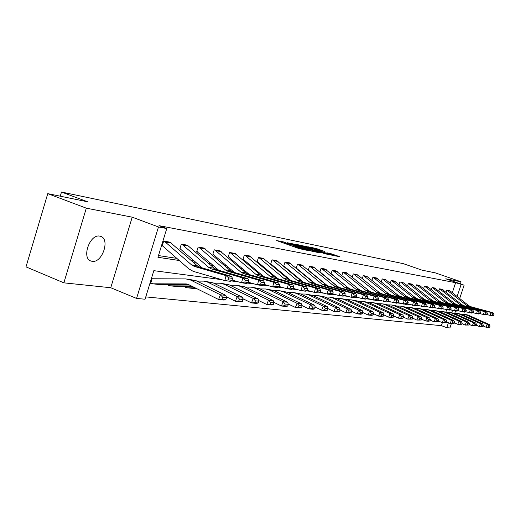<?xml version="1.0" encoding="UTF-8"?>
<svg xmlns="http://www.w3.org/2000/svg" width="520" height="520" viewBox="0 0 520 520"><rect width="100%" height="100%" fill="white"/><g stroke="black" fill="none" stroke-linecap="round" stroke-linejoin="round"><path stroke-width="0.78" d="M285.396 242.294L276.633 240.558L299.072 248.586L308.854 250.718L297.83 247.325L295.588 246.305L296.81 246.369L288.158 243.874L284.122 242.209L285.396 242.294M99.769 236.132C89.798 233.747 81.224 258.421 91.091 261.072L92.151 261.326C102.154 263.289 110.409 239.129 100.672 236.366L99.769 236.132M324.519 251.414L316.192 248.463L308.126 246.825L332.319 255.379L339.437 256.607L330.291 253.461L326.833 252.779L333.06 255.229L327.646 253.682L311.584 247.806L324.519 251.414M452.309 292.689L455.618 282.692L464.106 285.168L459.687 298.506M47.762 193.642L86.307 208.162L63.863 282.841L26 266.877L47.762 193.642L87.633 201.792L61.497 192.042L403.39 263.686L421.967 270.14L435.286 272.864L461.058 281.801L445.77 278.792L464.106 285.168M63.863 282.841L110.747 287.736L132.21 217.185L86.307 208.162M132.21 217.185L158.483 226.961L166.77 228.54L157.944 257.289L179.458 260.533M455.618 282.692L159.023 225.661L166.77 228.54M296.836 244.686L286.949 242.665L309.133 250.582L319.488 252.824L296.836 244.686L296.615 245.369M297.564 244.654L307.613 246.883L329.999 254.904L324.565 253.65L313.781 249.919L312.007 249.75L320.346 252.869L297.538 244.732M460.369 283.875L461.058 281.801M61.497 192.042L60.261 196.196M158.47 255.561L177.067 258.408M191.38 260.598L194.506 261.079M208.422 263.211L211.139 263.627M224.692 265.694L227.039 266.058M240.233 268.073L242.236 268.385M255.099 270.348L256.789 270.608M269.334 272.526L270.731 272.74M282.971 274.619L284.096 274.788M296.049 276.614L296.933 276.75M308.607 278.538L309.257 278.636M320.671 280.384L321.106 280.449M170.514 242.392L163.677 241.066L162.227 245.778L162.805 245.875M187.831 245.381L181.305 244.114L179.888 248.722L180.44 248.814M204.373 248.235L198.139 247.033L196.742 251.531L197.269 251.622M220.188 250.965L214.221 249.815L212.856 254.215L213.356 254.3M235.319 253.585L229.613 252.48L228.267 256.783L228.748 256.867M249.815 256.087L244.342 255.034L243.022 259.246L243.483 259.324M263.705 258.486L258.459 257.478L257.166 261.599L257.608 261.677M277.043 260.793L272.006 259.825L270.731 263.861L271.154 263.933M289.842 263.003L285.006 262.074L283.751 266.032L284.161 266.103M302.153 265.128L297.499 264.238L296.264 268.119L296.66 268.183M308.315 270.075L309.511 266.318L313.989 267.176M319.923 271.908L321.074 268.32L325.383 269.146M331.103 273.676L332.209 270.25L336.356 271.043M341.881 275.386L342.934 272.11L346.938 272.87M352.268 277.043L353.281 273.897L357.143 274.638M362.284 278.642L363.259 275.626L366.99 276.341M371.963 280.189L372.899 277.297L376.5 277.986M381.31 281.684L382.213 278.909L385.691 279.572M390.344 283.133L391.216 280.469L394.582 281.106M399.081 284.538L399.919 281.976L403.175 282.594M407.537 285.903L408.35 283.439L411.502 284.037M415.727 287.222L416.507 284.85L419.562 285.428M423.657 288.502L424.411 286.221L427.369 286.78M431.347 289.75L432.075 287.547L434.941 288.087M438.802 290.959L439.504 288.834L442.286 289.361M446.03 292.136L446.706 290.082L449.41 290.589M145.776 296.894L441.389 325.669L442.371 322.706M445.9 312.033L446.641 309.797M153.582 278.876L152.107 278.7L150.67 283.387L151.255 283.452M168.838 284.512L168.545 285.447L169.104 285.512M185.887 286.539L185.614 287.423L186.147 287.482M451.347 323.635L449.911 327.958L446.791 327.665L448.422 322.738M441.389 325.669L446.791 327.665M221.598 279.643L153.829 270.667L145.06 299.228L136.572 298.428L158.483 226.961M110.747 287.736L136.572 298.428M455.546 310.98L454.818 313.177M457.125 296.491L461.071 284.589M193.745 262.685L196.859 263.153M210.756 265.245L213.467 265.655M226.987 267.696L229.327 268.047M242.495 270.03L244.498 270.335M257.329 272.266L259.019 272.519M271.531 274.404L272.928 274.619M285.142 276.458L286.267 276.627M298.188 278.421L299.072 278.558M310.713 280.312L311.37 280.41M322.751 282.12L323.187 282.191M452.127 310.18L449.917 309.887M444.262 309.133L441.909 308.828M436.124 308.061L433.622 307.73M427.713 306.943L425.048 306.592M418.997 305.793L416.169 305.416M409.975 304.596L406.965 304.194M400.621 303.355L397.423 302.933M390.923 302.075L387.517 301.62M380.861 300.736L377.234 300.255M370.403 299.351L366.548 298.844M359.535 297.914L355.433 297.369M348.231 296.413L343.863 295.834M336.466 294.86L331.819 294.242M324.214 293.235L319.254 292.578M311.428 291.538L306.15 290.843M298.09 289.776L292.461 289.029M284.161 287.931L278.148 287.131M269.588 286L263.178 285.149M254.339 283.978L247.488 283.069M238.362 281.86L231.036 280.891M451.769 312.637L452.55 310.297M288.958 243.152L311.701 250.972L296.199 245.219L288.958 243.152M306.527 247.234L300.989 245.655L302.815 246.48L312.253 249.333L306.527 247.234M150.716 283.238L153.004 283.803L186.062 283.927L188.747 284.655L218.602 299.5L220.402 294.788L190.502 280.007L185.848 278.902L152.691 278.766M222.729 297.303L222.008 299.189L225.836 299.592L226.558 297.719L222.729 297.303L220.402 294.788L225.875 295.399L196.125 280.716L187.72 279.078M157.794 284.356L188.597 284.583M225.836 299.592L224.081 300.072L218.602 299.5L222.008 299.189M225.875 295.399L226.558 297.719M169.988 242.158L197.151 265.694L199.986 267.267L231.504 276.393L226.07 275.639L228.69 277.869L228.202 279.844L231.998 280.351L232.486 278.382L228.69 277.869M162.26 245.667L188.929 268.944L193.193 271.329L224.848 280.592L226.07 275.639L194.389 266.454L191.542 264.869L164.249 241.163M231.998 280.351L230.289 281.307L224.848 280.592L228.202 279.844M232.486 278.382L231.504 276.393M168.591 285.311L170.567 285.851L191.347 285.948M226.265 296.719L235.43 301.249L237.198 296.647L207.76 282.185L203.886 281.132L196.892 281.093M239.467 299.104L238.758 300.944L242.411 301.327L243.113 299.494L239.467 299.104L237.198 296.647L242.417 297.226L213.115 282.861L205.017 281.275M175.37 286.383L192.602 286.572M242.411 301.327L240.656 301.788L235.43 301.249L238.758 300.944M242.417 297.226L243.113 299.494M185.653 287.287L187.583 287.814L195.189 287.859M242.859 298.682L251.478 302.913L253.214 298.422L224.218 284.264L220.409 283.231L213.785 283.186M255.424 300.82L254.728 302.614L258.213 302.978L258.901 301.19L255.424 300.82L253.214 298.422L258.187 298.974L229.333 284.908L221.514 283.374M192.153 288.314L196.378 288.45M258.213 302.978L256.464 303.427L251.478 302.913L254.728 302.614M258.187 298.974L258.901 301.19M187.33 245.161L214.117 268.19L216.905 269.731L247.93 278.681L242.749 277.959L245.31 280.131L244.829 282.067L248.45 282.548L248.924 280.625L245.31 280.131M179.92 248.619L202.286 267.937M248.45 282.548L246.747 283.478L241.553 282.789L232.083 280.033M244.829 282.067L241.553 282.789L242.749 277.959L211.569 268.957L208.767 267.404L181.857 244.212M248.924 280.625L247.93 278.681M203.892 248.027L230.302 270.575L233.051 272.084L263.594 280.858L258.655 280.169L261.151 282.295L260.676 284.18L264.134 284.642L264.602 282.763L261.151 282.295M196.775 251.433L218.725 270.257M264.134 284.642L262.431 285.545L257.485 284.889L248.514 282.288M260.676 284.18L257.485 284.889L258.655 280.169L227.955 271.343L225.192 269.822L198.666 247.124M264.602 282.763L263.594 280.858M258.694 300.547L266.793 304.499L268.495 300.111L239.941 286.253L236.184 285.24L229.905 285.188M270.654 302.458L269.971 304.207L273.293 304.558L273.975 302.809L270.654 302.458L268.495 300.111L273.247 300.638L244.829 286.871L237.276 285.376M273.293 304.558L271.55 304.993L266.793 304.499L269.971 304.207M273.247 300.638L273.975 302.809M273.806 302.322L281.424 306.014L283.094 301.73L254.963 288.151L251.264 287.157L245.317 287.105M285.2 304.018L284.531 305.734L287.709 306.065L288.373 304.363L285.2 304.018L283.094 301.73L287.638 302.231L259.642 288.743L252.343 287.293M287.709 306.065L285.974 306.488L281.424 306.014L284.531 305.734M287.638 302.231L288.373 304.363M288.256 304.012L295.418 307.469L297.057 303.277L269.347 289.965L265.7 288.99L260.052 288.938M299.111 305.513L298.454 307.19L301.496 307.508L302.153 305.838L299.111 305.513L297.057 303.277L301.405 303.758L273.825 290.531L266.76 289.127M301.496 307.508L299.774 307.918L295.418 307.469L298.454 307.19M301.405 303.758L302.153 305.838M219.726 250.77L245.765 272.851L248.469 274.333L278.551 282.939L273.832 282.282L276.263 284.356L275.808 286.202L279.103 286.637L279.565 284.804L276.263 284.356M212.881 254.124L234.436 272.48M279.103 286.637L277.413 287.514L272.682 286.891L264.186 284.44M275.808 286.202L272.682 286.891L273.832 282.282L243.6 273.624L240.883 272.136L214.728 249.906M279.565 284.804L278.551 282.939M234.878 253.396L260.553 275.028L263.218 276.478L292.844 284.921L288.334 284.297L290.706 286.325L290.257 288.125L293.41 288.548L293.858 286.754L290.706 286.325M228.293 256.698L249.457 274.612M293.41 288.548L291.726 289.4L287.209 288.808L279.142 286.488M290.257 288.125L287.209 288.808L288.334 284.297L258.564 275.802L255.879 274.339L230.094 252.564M293.858 286.754L292.844 284.921M249.386 255.905L274.703 277.115L277.336 278.531L306.514 286.825L302.198 286.221L304.519 288.21L304.077 289.971L307.093 290.375L307.534 288.62L304.519 288.21M243.048 259.161L263.835 276.653M307.093 290.375L305.416 291.207L301.093 290.635L293.436 288.438M304.077 289.971L301.093 290.635L302.198 286.221L272.877 277.882L270.231 276.452L244.803 255.112M307.534 288.62L306.514 286.825M263.302 258.317L288.269 279.11L290.862 280.501L319.605 288.646L315.471 288.067L317.74 290.011L317.304 291.733L320.197 292.123L320.625 290.407L317.74 290.011M257.186 261.521L277.615 278.61M320.197 292.123L318.526 292.929L314.386 292.383L307.112 290.31M317.304 291.733L314.386 292.383L315.471 288.067L286.585 279.883L283.985 278.48L258.901 257.556M320.625 290.407L319.605 288.646M276.647 260.631L301.275 281.021L303.829 282.392L332.15 290.387L328.185 289.842L330.408 291.74L329.979 293.43L332.748 293.8L333.177 292.117L330.408 291.74M270.751 263.783L290.829 280.495M344.793 295.406L345.209 293.755L342.55 293.397L342.134 295.048L344.793 295.406L343.148 296.173L339.339 295.672L332.742 293.8L331.091 294.587L327.119 294.06L320.203 292.091M329.979 293.43L327.119 294.06L328.185 289.842L299.735 281.794L297.161 280.417L272.428 259.896M333.177 292.117L332.15 290.387M289.471 262.847L313.762 282.861L316.277 284.206L344.182 292.065L340.379 291.531L342.55 293.397M283.777 265.961L303.498 282.288M342.134 295.048L339.339 295.672L340.379 291.531L312.344 283.634L309.81 282.282L285.415 262.145M345.209 293.755L344.182 292.065M301.788 264.986L325.754 284.628L328.237 285.948L355.738 293.67L352.085 293.163L354.211 294.983L353.801 296.608L356.356 296.946L356.766 295.334L354.211 294.983M296.289 268.047L315.633 283.985M356.356 296.946L354.718 297.7L351.059 297.219L344.74 295.425M353.801 296.608L351.059 297.219L352.085 293.163L324.454 285.396L321.958 284.07L297.895 264.31M356.766 295.334L355.738 293.67M313.638 267.033L337.279 286.325L339.729 287.619L366.841 295.211L363.331 294.723L365.411 296.511L365.007 298.103L367.465 298.428L367.861 296.849L365.411 296.511M308.321 270.056L327.256 285.584M367.465 298.428L365.84 299.163L362.323 298.701L356.265 296.992M365.007 298.103L362.323 298.701L363.331 294.723L336.096 287.092L333.632 285.786L309.894 266.383M367.861 296.849L366.841 295.211M325.046 269.009L348.374 287.957L350.792 289.231L377.513 296.699L374.134 296.231L376.181 297.98L375.785 299.539L378.144 299.851L378.541 298.305L376.181 297.98M338.371 287.066L320.268 272.123M378.144 299.851L376.532 300.573L367.334 298.486M375.785 299.539L373.146 300.125L374.134 296.231L347.288 288.724L344.864 287.443L321.438 268.385M378.541 298.305L377.513 296.699M336.031 270.913L359.053 289.53L361.439 290.778L387.784 298.129L384.534 297.674L386.536 299.39L386.146 300.924L388.421 301.223L388.81 299.702L386.536 299.39M348.901 288.353L331.539 274.04M388.421 301.223L386.822 301.925L377.975 299.93M386.146 300.924L383.565 301.496L384.534 297.674L358.066 290.29L355.674 289.036L332.553 270.309M388.81 299.702L387.784 298.129M346.625 272.747L369.343 291.044L371.696 292.272L397.676 299.5L394.55 299.065L396.513 300.755L396.13 302.257L398.32 302.543L398.697 301.054L396.513 300.755M398.32 302.543L396.728 303.231L388.219 301.314M396.13 302.257L393.594 302.815L394.55 299.065L368.446 291.805L366.087 290.563L343.272 272.168M398.697 301.054L397.676 299.5M353.606 273.956L356.863 274.528L358.131 275.249L379.262 292.507L381.582 293.716L407.212 300.827L404.196 300.411L406.12 302.062L405.743 303.537L407.856 303.817L408.226 302.354L406.12 302.062M407.856 303.817L406.276 304.493L398.086 302.647M405.743 303.537L403.254 304.089L404.196 300.411L378.456 293.261L376.123 292.045L353.632 273.962M408.226 302.354L407.212 300.827M366.697 276.224L388.837 293.917L391.125 295.106L416.403 302.107L413.498 301.704L415.382 303.329L415.012 304.772L417.047 305.045L417.417 303.602L415.382 303.329M417.047 305.045L415.487 305.702L407.589 303.927M415.012 304.772L412.568 305.318L413.498 301.704L388.102 294.664L385.808 293.469L363.578 275.685M417.417 303.602L416.403 302.107M376.22 277.875L398.079 295.276L400.335 296.445L425.276 303.342L422.468 302.952L424.326 304.544L423.963 305.968L425.925 306.228L426.283 304.811L424.326 304.544M425.925 306.228L424.372 306.872L416.76 305.168M423.963 305.968L421.558 306.501L422.468 302.952L397.416 296.023L395.148 294.846L373.204 277.349M426.283 304.811L425.276 303.342M385.418 279.468L407.004 296.589L409.234 297.739L433.843 304.531L431.132 304.155L432.952 305.721L432.594 307.119L434.493 307.372L434.85 305.981L432.952 305.721M434.493 307.372L432.952 308.002L425.607 306.358M432.594 307.119L430.235 307.645L431.132 304.155L406.413 297.329L404.176 296.173L382.506 278.961M434.85 305.981L433.843 304.531M394.316 281.008L415.63 297.863L417.833 298.994L442.117 305.682L439.498 305.318L441.285 306.858L440.934 308.23L442.767 308.477L443.118 307.112L441.285 306.858M442.767 308.477L441.24 309.094L434.148 307.508M440.934 308.23L438.613 308.75L439.498 305.318L415.11 298.597L412.9 297.459L391.495 280.521M443.118 307.112L442.117 305.682M404.137 283.173L400.218 282.035L404.137 283.173L423.976 299.091L426.147 300.203L450.119 306.793L447.584 306.442L449.345 307.957L448.994 309.309L450.769 309.543L451.113 308.197L449.345 307.957M450.769 309.543L449.254 310.154L442.403 308.627M448.994 309.309L446.719 309.816L447.584 306.442L423.514 299.819L421.33 298.701L401.414 282.704M451.113 308.197L450.119 306.793M411.255 283.94L432.049 300.274L434.194 301.373L457.86 307.873L455.403 307.528L457.138 309.023L456.794 310.349L458.51 310.577L458.848 309.257L457.138 309.023M458.51 310.577L457.009 311.175L450.385 309.699M456.794 310.349L454.551 310.85L455.403 307.528L431.646 301.002L429.488 299.904L408.635 283.491L411.275 283.946M458.848 309.257L457.86 307.873M419.322 285.337L439.862 301.431L441.987 302.51L465.348 308.913L462.976 308.581L464.672 310.05L464.334 311.356L465.998 311.578L466.329 310.278L464.672 310.05M465.998 311.578L464.51 312.163L458.107 310.739M464.334 311.356L462.131 311.844L462.976 308.581L439.517 302.153L437.385 301.061L416.76 284.895M466.329 310.278L465.348 308.913M302.075 305.617L308.808 308.854L310.427 304.752L283.12 291.707L279.526 290.745L274.157 290.693M312.429 306.943L311.786 308.588L314.697 308.887L315.341 307.255L312.429 306.943L310.427 304.752L314.587 305.214L287.411 292.247L280.572 290.882M314.697 308.887L312.981 309.289L308.808 308.854L311.786 308.588M314.587 305.214L315.341 307.255M315.302 307.158L321.646 310.187L323.232 306.169L296.322 293.377L292.786 292.435L287.677 292.377M325.195 308.315L324.558 309.92L327.353 310.213L327.983 308.614L325.195 308.315L323.232 306.169L327.223 306.611L300.443 293.897L293.813 292.565M327.353 310.213L325.65 310.603L321.646 310.187L324.558 309.92M327.223 306.611L327.983 308.614L333.957 311.467L335.51 307.528L308.997 294.976L305.507 294.053L300.644 293.995M337.435 309.627L336.81 311.2L339.488 311.486L340.113 309.92L337.435 309.627L335.51 307.528L339.346 307.957L312.949 295.477L306.521 294.177M339.488 311.486L337.799 311.864L333.957 311.467L336.81 311.2M339.346 307.957L340.113 309.92M340.08 309.992L345.774 312.689L347.301 308.834L321.165 296.511L317.726 295.607L313.099 295.542M349.18 310.895L348.569 312.436L351.143 312.702L351.754 311.168L349.18 310.895L347.301 308.834L350.981 309.244L324.961 296.992L318.728 295.731M351.143 312.702L349.459 313.072L345.774 312.689L348.569 312.436M350.981 309.244L351.754 311.168M351.696 311.305L357.123 313.865L358.631 310.089L332.859 297.993L329.472 297.096L325.058 297.037M360.464 312.104L359.866 313.619L362.336 313.872L362.934 312.37L360.464 312.104L358.631 310.089L362.167 310.479L336.512 298.454L330.454 297.226M362.336 313.872L360.666 314.236L357.123 313.865L359.866 313.619M362.167 310.479L362.934 312.37M362.856 312.565L368.037 314.997L369.519 311.292L344.11 299.409L340.769 298.532L336.557 298.474M371.312 313.274L370.721 314.75L373.1 315.003L373.692 313.528L371.312 313.274L369.519 311.292L372.918 311.668L347.626 299.858L341.738 298.656M373.1 315.003L371.443 315.354L368.037 314.997L370.721 314.75M372.918 311.668L373.692 313.528M373.594 313.775L378.534 316.089L379.99 312.455L354.939 300.781L351.644 299.917L344.11 299.409M381.758 314.392L381.173 315.848L383.461 316.089L384.046 314.639L381.758 314.392L379.99 312.455L383.266 312.812L358.325 301.21L352.599 300.04M383.461 316.089L381.817 316.427L378.534 316.089L381.173 315.848M383.266 312.812L384.046 314.639M383.923 314.932L388.642 317.135L390.078 313.567L365.372 302.101L362.115 301.249L358.28 301.184M391.807 315.471L391.235 316.901L393.438 317.128L394.01 315.712L391.807 315.471L390.078 313.567L393.231 313.918L368.635 302.51L363.064 301.366M393.438 317.128L391.807 317.46L388.642 317.135L391.235 316.901M393.231 313.918L394.01 315.712M393.874 316.05L398.385 318.142L399.796 314.646L375.427 303.368L372.216 302.53L368.543 302.471M401.492 316.511L400.926 317.915L403.052 318.136L403.618 316.745L401.492 316.511L399.796 314.646L402.838 314.983L378.573 303.764L373.146 302.653M403.052 318.136L401.434 318.461L398.385 318.142L400.926 317.915M402.838 314.983L403.618 316.745M403.462 317.122L407.778 319.118L409.168 315.686L385.125 304.596L381.959 303.771L378.443 303.713M410.826 317.519L410.274 318.89L412.321 319.105L412.88 317.74L410.826 317.519L409.168 315.686L412.1 316.004L388.161 304.98L382.876 303.888M412.321 319.105L407.778 319.118L410.274 318.89M412.1 316.004L412.88 317.74M412.711 318.156L416.839 320.06L418.21 316.68L394.485 305.78L391.359 304.967L387.998 304.909M419.841 318.487L419.289 319.833L421.272 320.041L421.818 318.695L419.841 318.487L418.21 316.68L421.038 316.999L397.416 306.15L392.269 305.078M421.272 320.041L416.839 320.06L419.289 319.833M421.038 316.999L421.818 318.695M421.635 319.15L425.588 320.964L426.933 317.649L403.52 306.917L400.439 306.118L397.222 306.059M428.538 319.417L427.999 320.749L429.91 320.944L430.443 319.625L428.538 319.417L426.933 317.649L429.669 317.954L406.354 307.275L401.336 306.235M429.91 320.944L428.324 321.25L425.588 320.964L427.999 320.749M429.669 317.954L430.443 319.625M430.248 320.106L434.038 321.841L435.363 318.584L412.256 308.022L409.214 307.236L406.126 307.177M436.937 320.32L436.404 321.627L438.256 321.822L438.782 320.522L436.937 320.32L435.363 318.584L438.009 318.877L414.999 308.367L410.098 307.346M438.256 321.822L434.038 321.841L436.404 321.627M438.009 318.877L438.782 320.522M438.575 321.029L442.208 322.692L443.515 319.481L420.706 309.088L417.703 308.315L414.739 308.256M445.062 321.197L444.535 322.478L446.322 322.667L446.843 321.386L445.062 321.197L443.515 319.481L446.069 319.767L423.351 309.426L418.574 308.425M446.322 322.667L442.208 322.692L444.535 322.478M446.069 319.767L446.843 321.386M446.628 321.919L450.106 323.512L451.399 320.359L428.876 310.122L425.913 309.361L423.072 309.303M452.913 322.036L452.394 323.297L454.123 323.479L454.643 322.225L452.913 322.036L451.399 320.359L453.869 320.632L431.444 310.447L426.771 309.465M454.123 323.479L450.106 323.512L452.394 323.297M453.869 320.632L454.643 322.225M454.409 322.784L457.75 324.305L459.024 321.197L436.787 311.123L433.862 310.369L431.132 310.31M460.512 322.855L460.005 324.096L461.675 324.272L462.183 323.037L460.512 322.855L459.024 321.197L461.416 321.464L439.27 311.435L434.707 310.479M461.675 324.272L457.75 324.305L460.005 324.096M461.416 321.464L462.183 323.037M461.949 323.615L465.153 325.072L466.407 322.017L444.45 312.091L438.932 311.292M467.87 323.648L467.37 324.864L468.988 325.039L469.488 323.817L467.87 323.648L466.407 322.017L468.722 322.276L446.856 312.397L442.397 311.454M468.988 325.039L465.153 325.072L467.37 324.864M468.722 322.276L469.488 323.817M469.241 324.422L472.322 325.812L473.558 322.81L451.874 313.027L446.491 312.24M475 324.415L474.5 325.611L476.073 325.78L476.567 324.578L475 324.415L473.558 322.81L475.8 323.057L454.2 313.32L449.846 312.403M476.073 325.78L472.322 325.812L474.5 325.611M475.8 323.057L476.567 324.578M476.313 325.202L479.265 326.534L480.487 323.577L459.069 313.937L453.817 313.163M481.904 325.156L481.416 326.339L482.937 326.495L483.425 325.319L481.904 325.156L480.487 323.577L482.664 323.817L461.331 314.223L457.067 313.32M482.937 326.495L481.449 326.762L479.265 326.534L481.416 326.339M482.664 323.817L483.425 325.319M483.165 325.949L486.005 327.23L487.207 324.317L466.05 314.821L460.922 314.054M488.605 325.871L488.124 327.041L489.6 327.19L490.081 326.034L488.605 325.871L487.207 324.317L489.32 324.552L468.24 315.094L464.068 314.21M489.6 327.19L488.118 327.45L486.005 327.23L488.124 327.041M489.32 324.552L490.081 326.034M424.658 286.26L428.311 287.339L447.434 302.543L449.527 303.608L472.602 309.92L470.301 309.601L471.972 311.044L471.64 312.332L473.246 312.546L473.577 311.266L471.972 311.044M473.246 312.546L471.77 313.118L465.575 311.74M471.64 312.332L469.469 312.812L470.301 309.601L447.135 303.257L445.036 302.192L424.684 286.267M473.577 311.266L472.602 309.92M434.72 288.002L454.772 303.622L456.84 304.675L479.622 310.901L477.399 310.589L479.043 312.007L478.712 313.274L480.272 313.482L480.597 312.221L479.043 312.007M480.272 313.482L478.81 314.041L472.81 312.715M478.712 313.274L476.58 313.749L477.399 310.589L454.526 304.337L452.446 303.277L432.315 287.586M480.597 312.221L479.622 310.901M442.065 289.276L461.89 304.668L463.931 305.708L486.434 311.844L484.276 311.545L485.894 312.942L485.57 314.19L487.078 314.392L487.403 313.151L485.894 312.942M487.078 314.392L485.635 314.945L479.817 313.658M485.57 314.19L483.47 314.659L484.276 311.545L461.682 305.377L459.628 304.337L439.738 288.873M487.403 313.151L486.434 311.844M446.934 290.121L450.326 291.128L468.787 305.689L470.808 306.709L493.038 312.761L490.945 312.475L492.538 313.846L492.219 315.075L493.682 315.269L494 314.048L492.538 313.846M493.682 315.269L492.245 315.815L486.61 314.567M492.219 315.075L490.146 315.536L490.945 312.475L468.624 306.391L466.596 305.364L446.959 290.127M494 314.048L493.038 312.761M283.654 243.067L284.031 241.885M295.061 247.15L295.445 245.96M286.078 243.939L286.312 243.211M287.931 244.602L288.158 243.874M294.112 246.811L294.444 245.758M297.596 248.053L297.83 247.325M299.468 248.722L299.695 247.994M294.73 244.719L294.925 244.108M305.558 246.896L305.74 246.324M307.405 247.546L307.613 246.883M330.115 254.007L330.291 253.461M331.923 254.657L332.131 254.014M316.017 249.015L316.192 248.463M317.824 249.645L318.026 249.015M152.724 278.779L153.511 278.876M185.64 283.913L187.239 284.102M190.502 280.007L196.125 280.716M153.004 283.803L158.808 284.472M170.014 242.171L164.281 241.176M197.151 265.694L191.542 264.869M199.986 267.267L194.389 266.454M171.555 243.1L165.828 242.112M207.76 282.185L213.115 282.861M170.833 285.857L176.371 286.494M224.218 284.264L229.333 284.908M187.85 287.82L193.141 288.431M187.356 245.174L181.889 244.225M214.117 268.19L208.767 267.404M216.905 269.731L211.569 268.957M188.87 246.083L183.411 245.147M203.925 248.04L198.692 247.136M230.302 270.575L225.192 269.822M233.051 272.084L227.955 271.343M205.413 248.937L200.194 248.034M239.941 286.253L244.829 286.871M254.963 288.151L259.642 288.743M269.347 289.965L273.825 290.531M219.752 250.783L214.754 249.919M245.765 272.851L240.883 272.136M248.469 274.333L243.6 273.624M221.228 251.661L216.236 250.803M234.904 253.403L230.119 252.577M260.553 275.028L255.879 274.339M263.218 276.478L258.564 275.802M236.359 254.267L231.582 253.442M249.418 255.918L244.836 255.125M274.703 277.115L270.231 276.452M277.336 278.531L272.877 277.882M250.848 256.763L246.272 255.977M263.328 258.329L258.934 257.569M288.269 279.11L283.985 278.48M290.862 280.501L286.585 279.883M264.739 259.155L260.351 258.401M276.679 260.637L272.461 259.909M301.275 281.021L297.161 280.417M303.829 282.392L299.735 281.794M278.07 261.456L273.858 260.728M289.497 262.86L285.441 262.158M313.762 282.861L309.81 282.282M316.277 284.206L312.344 283.634M290.869 263.659L286.825 262.964M301.815 264.992L297.921 264.316M325.754 284.628L321.958 284.07M328.237 285.948L324.454 285.396M303.173 265.779L299.28 265.109M313.664 267.046L309.92 266.396M337.279 286.325L333.632 285.786M339.729 287.619L336.096 287.092M315.003 267.813L311.259 267.169M325.072 269.022L321.464 268.392M348.374 287.957L344.864 287.443M350.792 289.231L347.288 288.724M326.391 269.776L322.79 269.159M336.057 270.92L332.579 270.322M359.053 289.53L355.674 289.036M361.439 290.778L358.066 290.29M337.363 271.668L333.892 271.07M346.651 272.753L343.298 272.175M369.343 291.044L366.087 290.563M371.696 292.272L368.446 291.805M347.932 273.488L344.584 272.916M379.262 292.507L376.123 292.045M381.582 293.716L378.456 293.261M358.131 275.249L354.9 274.69M366.724 276.231L363.603 275.691M388.837 293.917L385.808 293.469M391.125 295.106L388.102 294.664M367.978 276.939L364.858 276.406M376.246 277.882L373.23 277.361M398.079 295.276L395.148 294.846M400.335 296.445L397.416 296.023M377.481 278.577L374.472 278.064M385.444 279.474L382.531 278.967M407.004 296.589L404.176 296.173M409.234 297.739L406.413 297.329M386.666 280.163L383.754 279.663M394.342 281.014L391.521 280.527M415.63 297.863L412.9 297.459M417.833 298.994L415.11 298.597M395.544 281.69L392.73 281.209M423.976 299.091L421.33 298.701M426.147 300.203L423.514 299.819M432.049 300.274L429.488 299.904M434.194 301.373L431.646 301.002M412.451 284.603L409.819 284.147M419.348 285.344L416.787 284.901M439.862 301.431L437.385 301.061M441.987 302.51L439.517 302.153M420.505 285.994L417.957 285.552M283.12 291.707L287.411 292.247M296.322 293.377L300.443 293.897M308.997 294.976L312.949 295.477M321.165 296.511L324.961 296.992M332.859 297.993L336.512 298.454M354.939 300.781L358.325 301.21M365.372 302.101L368.635 302.51M375.427 303.368L378.573 303.764M385.125 304.596L388.161 304.98M394.485 305.78L397.416 306.15M403.52 306.917L406.354 307.275M412.256 308.022L414.999 308.367M420.706 309.088L423.351 309.426M428.876 310.122L431.444 310.447M436.787 311.123L439.27 311.435M444.45 312.091L446.856 312.397M451.874 313.027L454.2 313.32M459.069 313.937L461.331 314.223M466.05 314.821L468.24 315.094M447.434 302.543L445.036 302.192M449.527 303.608L447.135 303.257M428.311 287.339L425.834 286.91M434.74 288.008L432.334 287.593M454.772 303.622L452.446 303.277M456.84 304.675L454.526 304.337M435.877 288.639L433.478 288.23M442.091 289.283L439.757 288.88M461.89 304.668L459.628 304.337M463.931 305.708L461.682 305.377M443.209 289.906L440.882 289.503M468.787 305.689L466.596 305.364M470.808 306.709L468.624 306.391M450.326 291.128L448.071 290.739M91.091 261.072L90.61 260.877M283.829 243.133L284.102 242.275M295.295 247.234L295.568 246.369M186.062 283.927L186.823 284.017M152.737 283.797L158.542 284.466M170.567 285.851L176.105 286.488M187.583 287.814L192.881 288.418"/></g></svg>
